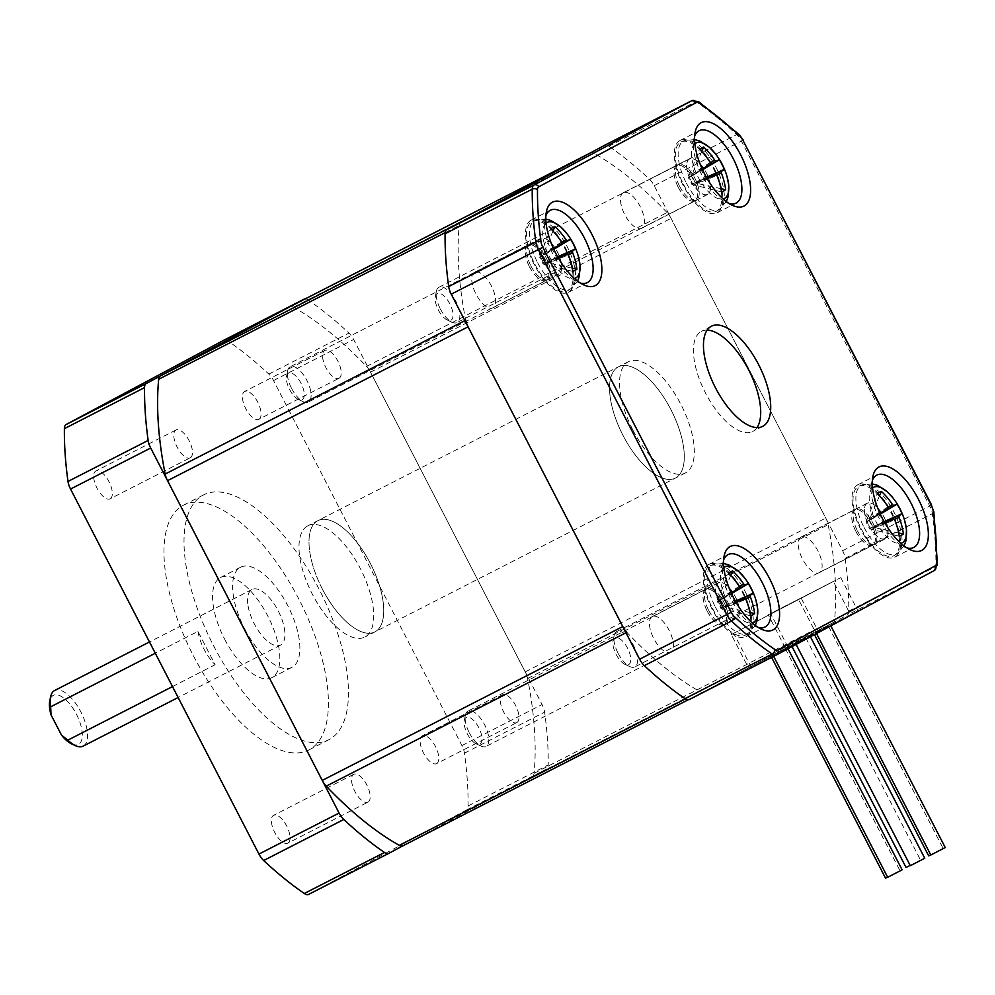 <?xml version="1.0" encoding="UTF-8"?>
<svg xmlns="http://www.w3.org/2000/svg" width="995" height="995" viewBox="0 0 995 995"><rect width="100%" height="100%" fill="white"/><g stroke="black" fill="none" stroke-linecap="round" stroke-linejoin="round"><path stroke-width="0.75" stroke-dasharray="4.97 3.73" d="M71.69 743.937A27.499 11.965 62.9 0 0 76.528 714.41A27.499 11.965 62.9 0 0 49.75 701.077M83.12 746.15A31.255 13.607 62.9 0 0 80.981 712.134A31.255 13.607 62.9 0 0 54.638 690.505M190.306 457.762A15.621 6.803 62.9 0 0 189.162 440.723A15.621 6.803 62.9 0 0 176.016 429.964A15.621 6.803 62.9 0 0 175.966 429.989A15.621 6.803 62.9 0 0 177.11 447.029A15.621 6.803 62.9 0 0 190.256 457.775A15.621 6.803 62.9 0 0 190.306 457.762M110.159 498.781A15.621 6.803 62.9 0 0 109.015 481.742A15.621 6.803 62.9 0 0 95.868 470.983A15.621 6.803 62.9 0 0 96.938 487.998A15.621 6.803 62.9 0 0 110.109 498.806A15.621 6.803 62.9 0 0 110.159 498.781L190.256 457.775M339.059 378.237A15.621 6.803 62.9 0 0 337.914 361.197A15.621 6.803 62.9 0 0 324.768 350.439A15.621 6.803 62.9 0 0 324.731 350.464A15.621 6.803 62.9 0 0 325.862 367.503A15.621 6.803 62.9 0 0 339.009 378.262A15.621 6.803 62.9 0 0 339.059 378.237M258.911 419.256A15.621 6.803 62.9 0 0 257.767 402.229A15.621 6.803 62.9 0 0 244.621 391.47A15.621 6.803 62.9 0 0 245.69 408.472A15.621 6.803 62.9 0 0 258.862 419.281A15.621 6.803 62.9 0 0 258.911 419.256L339.009 378.262M516.791 722.581A15.621 6.803 62.9 0 0 515.646 705.542A15.621 6.803 62.9 0 0 502.5 694.784A15.621 6.803 62.9 0 0 502.45 694.808A15.621 6.803 62.9 0 0 503.594 711.848A15.621 6.803 62.9 0 0 516.741 722.606A15.621 6.803 62.9 0 0 516.791 722.581M436.643 763.6A15.621 6.803 62.9 0 0 435.499 746.561A15.621 6.803 62.9 0 0 422.353 735.803A15.621 6.803 62.9 0 0 423.422 752.817A15.621 6.803 62.9 0 0 436.594 763.625A15.621 6.803 62.9 0 0 436.643 763.6L516.741 722.606M368.026 802.094A15.621 6.803 62.9 0 0 366.894 785.055A15.621 6.803 62.9 0 0 353.747 774.297A15.621 6.803 62.9 0 0 353.698 774.321A15.621 6.803 62.9 0 0 354.842 791.361A15.621 6.803 62.9 0 0 367.988 802.119A15.621 6.803 62.9 0 0 368.026 802.094M287.891 843.113A15.621 6.803 62.9 0 0 286.747 826.086A15.621 6.803 62.9 0 0 273.6 815.328A15.621 6.803 62.9 0 0 274.67 832.33A15.621 6.803 62.9 0 0 287.841 843.138A15.621 6.803 62.9 0 0 287.891 843.113L367.988 802.119M248.041 605.768A31.255 13.607 62.9 0 0 254.235 623.716A31.255 13.607 62.9 0 0 280.478 645.121A31.255 13.607 62.9 0 0 278.339 611.104A31.255 13.607 62.9 0 0 251.996 589.488A31.255 13.607 62.9 0 0 248.041 605.768M197.943 631.415A31.255 13.607 62.9 0 0 215.144 664.735L197.943 631.415L155.295 653.242M172.496 686.575L215.144 664.735M244.633 628.852A56.255 24.477 62.9 0 0 291.858 667.384A56.255 24.477 62.9 0 0 288.028 606.154A56.255 24.477 62.9 0 0 240.603 567.237A56.255 24.477 62.9 0 0 244.633 628.852M224.609 639.101A56.255 24.477 62.9 0 0 271.822 677.632A56.255 24.477 62.9 0 0 267.991 616.403A56.255 24.477 62.9 0 0 220.567 577.486A56.255 24.477 62.9 0 0 224.609 639.101M193.416 655.78A137.509 59.849 62.9 0 0 308.848 749.956A137.509 59.849 62.9 0 0 299.47 600.296A137.509 59.849 62.9 0 0 183.54 505.161A137.509 59.849 62.9 0 0 193.416 655.78M213.452 645.519A137.509 59.849 62.9 0 0 328.885 739.708A137.509 59.849 62.9 0 0 319.507 590.035A137.509 59.849 62.9 0 0 203.577 494.901A137.509 59.849 62.9 0 0 213.452 645.519M308.649 894.381L466.332 810.092A12.5 5.435 62.9 0 0 468.073 805.962A337.504 146.887 62.9 0 0 464.466 753.165A12.5 5.435 62.9 0 0 461.916 745.566L273.525 380.538A12.5 5.435 62.9 0 0 268.812 374.095A337.504 146.887 62.9 0 0 228.141 341.111A12.5 5.435 62.9 0 0 223.9 340.19M317.716 520.746A62.498 27.201 -117.1 0 1 317.902 520.646A62.498 27.201 -117.1 0 1 370.588 563.891A62.498 27.201 -117.1 0 1 374.854 631.912A62.498 27.201 -117.1 0 1 322.268 588.891A62.498 27.201 -117.1 0 1 317.716 520.746M402.875 845.825L546.479 769.06A12.5 5.435 62.9 0 0 548.22 764.944A337.504 146.887 62.9 0 0 544.613 712.134A12.5 5.435 62.9 0 0 542.064 704.535L353.66 339.519A12.5 5.435 62.9 0 0 348.959 333.076A337.504 146.887 62.9 0 0 308.288 300.08A12.5 5.435 62.9 0 0 305.166 298.91M307.691 525.87A62.498 27.201 -117.1 0 1 307.878 525.77A62.498 27.201 -117.1 0 1 360.576 569.016A62.498 27.201 -117.1 0 1 364.842 637.049A62.498 27.201 -117.1 0 1 312.256 594.015A62.498 27.201 -117.1 0 1 307.691 525.87M733.701 633.28L833.375 581.478L768.252 614.81L785.453 648.131L750.902 666.6L733.701 633.28L731.3 634.561L748.501 667.881L818.636 631.987L857.976 610.955L787.853 646.85L847.019 615.221A12.5 5.435 62.9 0 0 848.76 611.104A337.504 146.887 62.9 0 0 845.153 558.294A12.5 5.435 62.9 0 0 842.616 550.695L654.212 185.679A12.5 5.435 62.9 0 0 649.511 179.237A337.504 146.887 62.9 0 0 608.828 146.24A12.5 5.435 62.9 0 0 604.587 145.332M750.902 666.6L816.024 633.268L798.823 599.948M816.024 633.268L850.576 614.798L833.375 581.478M850.576 614.798L785.453 648.131M689.336 699.522L748.501 667.881M622.932 435.263A62.498 27.201 62.9 0 0 675.406 478.073A62.498 27.201 62.9 0 0 671.14 410.052A62.498 27.201 62.9 0 0 618.442 366.807A62.498 27.201 62.9 0 0 622.932 435.263A62.498 27.201 62.9 0 0 675.406 478.073A62.498 27.201 62.9 0 0 671.14 410.052A62.498 27.201 62.9 0 0 618.442 366.807A62.498 27.201 62.9 0 0 618.256 366.906A62.498 27.201 62.9 0 0 622.932 435.263M623.268 192.744A19.999 8.706 62.9 0 0 624.723 214.547A19.999 8.706 62.9 0 0 641.551 228.315A19.999 8.706 62.9 0 0 640.183 206.55A19.999 8.706 62.9 0 0 623.318 192.707A19.999 8.706 62.9 0 0 623.268 192.744M800.987 537.076A19.999 8.706 62.9 0 0 802.455 558.891A19.999 8.706 62.9 0 0 819.271 572.66A19.999 8.706 62.9 0 0 817.915 550.882A19.999 8.706 62.9 0 0 801.05 537.051A19.999 8.706 62.9 0 0 800.987 537.076M652.235 616.601A19.999 8.706 62.9 0 0 653.69 638.404A19.999 8.706 62.9 0 0 670.518 652.173A19.999 8.706 62.9 0 0 669.162 630.407A19.999 8.706 62.9 0 0 652.297 616.564A19.999 8.706 62.9 0 0 652.235 616.601M474.503 272.257A19.999 8.706 62.9 0 0 475.971 294.072A19.999 8.706 62.9 0 0 492.799 307.841A19.999 8.706 62.9 0 0 491.43 286.062A19.999 8.706 62.9 0 0 474.565 272.232A19.999 8.706 62.9 0 0 474.503 272.257M731.3 634.561L840.775 577.635L770.652 613.529L787.853 646.85M770.652 613.529L768.252 614.81M723.614 559.974A40.621 17.686 62.9 0 0 722.756 563.021A40.621 17.686 62.9 0 0 730.827 598.841A40.621 17.686 62.9 0 0 755.155 626.34A40.621 17.686 62.9 0 0 758.128 627.41M545.882 215.641A40.621 17.686 62.9 0 0 545.024 218.676A40.621 17.686 62.9 0 0 553.096 254.496A40.621 17.686 62.9 0 0 577.436 281.995A40.621 17.686 62.9 0 0 580.408 283.077M694.647 136.116A40.621 17.686 62.9 0 0 693.776 139.163A40.621 17.686 62.9 0 0 701.848 174.983A40.621 17.686 62.9 0 0 726.188 202.482A40.621 17.686 62.9 0 0 729.161 203.552M872.366 480.461A40.621 17.686 62.9 0 0 871.508 483.495A40.621 17.686 62.9 0 0 879.58 519.315A40.621 17.686 62.9 0 0 903.908 546.815A40.621 17.686 62.9 0 0 906.893 547.897M801.435 598.667L818.636 631.987M840.775 577.635L857.976 610.955M632.944 430.138A62.498 27.201 62.9 0 0 685.418 472.948A62.498 27.201 62.9 0 0 681.152 404.915A62.498 27.201 62.9 0 0 628.467 361.683A62.498 27.201 62.9 0 0 632.944 430.138M531.168 220.082A40.621 17.686 62.9 0 0 534.128 264.384A40.621 17.686 62.9 0 0 568.319 292.356A40.621 17.686 62.9 0 0 565.546 248.128A40.621 17.686 62.9 0 0 531.293 220.019A40.621 17.686 62.9 0 0 531.168 220.082M558.979 273.961A19.999 8.706 -117.1 0 1 558.916 273.986A19.999 8.706 -117.1 0 1 542.088 260.217A19.999 8.706 -117.1 0 1 540.633 238.414A19.999 8.706 -117.1 0 1 540.683 238.377A19.999 8.706 -117.1 0 1 557.511 252.145A19.999 8.706 -117.1 0 1 558.979 273.961M708.9 564.426A40.621 17.686 62.9 0 0 711.86 608.716A40.621 17.686 62.9 0 0 746.039 636.688A40.621 17.686 62.9 0 0 743.265 592.473A40.621 17.686 62.9 0 0 709.012 564.364A40.621 17.686 62.9 0 0 708.9 564.426M736.698 618.293A19.999 8.706 -117.1 0 1 736.636 618.33A19.999 8.706 -117.1 0 1 719.82 604.562A19.999 8.706 -117.1 0 1 718.353 582.759A19.999 8.706 -117.1 0 1 718.415 582.722A19.999 8.706 -117.1 0 1 735.243 596.49A19.999 8.706 -117.1 0 1 736.698 618.293M857.653 484.901A40.621 17.686 62.9 0 0 860.613 529.203A40.621 17.686 62.9 0 0 894.791 557.175A40.621 17.686 62.9 0 0 892.018 512.947A40.621 17.686 62.9 0 0 857.777 484.839A40.621 17.686 62.9 0 0 857.653 484.901M885.45 538.78A19.999 8.706 -117.1 0 1 885.401 538.805A19.999 8.706 -117.1 0 1 868.573 525.037A19.999 8.706 -117.1 0 1 867.105 503.234A19.999 8.706 -117.1 0 1 867.167 503.209A19.999 8.706 -117.1 0 1 883.995 516.977A19.999 8.706 -117.1 0 1 885.45 538.78L819.271 572.66M679.921 140.569A40.621 17.686 62.9 0 0 682.893 184.859A40.621 17.686 62.9 0 0 717.072 212.831A40.621 17.686 62.9 0 0 714.298 168.615A40.621 17.686 62.9 0 0 680.045 140.506A40.621 17.686 62.9 0 0 679.921 140.569M707.731 194.435A19.999 8.706 -117.1 0 1 707.669 194.473A19.999 8.706 -117.1 0 1 690.841 180.704A19.999 8.706 -117.1 0 1 689.386 158.901A19.999 8.706 -117.1 0 1 689.448 158.864A19.999 8.706 -117.1 0 1 706.263 172.632A19.999 8.706 -117.1 0 1 707.731 194.435M757.021 427.589A56.255 24.477 -117.1 0 1 752.867 431.407A56.255 24.477 -117.1 0 1 752.693 431.494A56.255 24.477 -117.1 0 1 705.281 392.577A56.255 24.477 -117.1 0 1 701.438 331.347A56.255 24.477 -117.1 0 1 707.134 330.116M910.151 865.401L906.047 867.466M795.49 643.255L805.826 637.857L795.49 643.255M930.735 854.854L928.683 855.874M818.114 631.663L828.462 626.265L818.114 631.663M945.25 847.541L930.81 855.004M820.253 630.78L830.589 625.395L820.253 630.78M924.753 858.25L910.313 865.7M799.744 641.489L810.092 636.103L799.744 641.489M902.117 869.841L887.677 877.291M777.12 653.081L787.455 647.683L777.12 653.081M887.602 877.155L885.55 878.175M774.993 653.951L785.329 648.566L774.993 653.951M553.394 248.414A66.677 1.692 148.9 0 0 552.163 249.123A64.003 28.755 62.5 0 1 554.725 253.874A64.003 28.755 62.5 0 1 557.113 258.712A66.677 2.612 -23.5 0 0 558.382 258.115M572.784 271.424L543.17 264.011L557.113 258.712M557.635 256.809L546.18 262.406L572.2 268.19M289.595 389.505A14.975 6.517 62.9 0 0 298.512 399.542A14.975 6.517 62.9 0 0 301.137 383.473A14.975 6.517 62.9 0 0 286.56 376.209A14.975 6.517 62.9 0 0 289.595 389.505M291.634 388.51A19.85 8.632 62.9 0 0 303.45 401.806A19.85 8.632 62.9 0 0 308.288 402.104A19.85 8.632 62.9 0 0 306.933 380.5A19.85 8.632 62.9 0 0 290.204 366.769A19.85 8.632 62.9 0 0 287.617 370.874A19.85 8.632 62.9 0 0 291.634 388.51M552.163 249.123L539.576 257.058L550.77 228.788M552.984 231.039L542.586 255.441L546.168 262.406L543.158 264.011L539.576 257.058L553.792 249.297M534.875 264.173A38.892 16.927 62.9 0 0 568.145 290.453A38.892 16.927 62.9 0 0 564.874 248.476A38.892 16.927 62.9 0 0 532.735 221.263A38.892 16.927 62.9 0 0 534.875 264.173M542.188 260.255A19.85 8.632 62.9 0 0 558.842 273.849A19.85 8.632 62.9 0 0 557.486 252.245A19.85 8.632 62.9 0 0 540.758 238.526A19.85 8.632 62.9 0 0 542.188 260.255M530.944 266.013A19.85 8.632 62.9 0 0 547.536 279.632A19.85 8.632 62.9 0 0 547.611 279.607A19.85 8.632 62.9 0 0 546.255 258.003A19.85 8.632 62.9 0 0 529.527 244.272A19.85 8.632 62.9 0 0 529.452 244.31A19.85 8.632 62.9 0 0 530.944 266.013M529.502 266.747A19.813 8.619 62.9 0 0 546.068 280.354A19.813 8.619 62.9 0 0 548.718 276.224A19.813 8.619 62.9 0 0 544.787 258.75A19.813 8.619 62.9 0 0 532.91 245.342A19.813 8.619 62.9 0 0 528.009 245.081A19.813 8.619 62.9 0 0 529.502 266.747M529.464 266.772A19.85 8.632 62.9 0 0 546.118 280.366A19.85 8.632 62.9 0 0 548.718 276.262A19.85 8.632 62.9 0 0 544.775 258.762A19.85 8.632 62.9 0 0 532.885 245.33A19.85 8.632 62.9 0 0 528.034 245.031A19.85 8.632 62.9 0 0 529.464 266.772M702.147 168.901A66.677 1.692 148.9 0 0 700.915 169.61A64.003 28.755 62.5 0 1 703.477 174.361A64.003 28.755 62.5 0 1 705.865 179.2A66.677 2.612 -23.5 0 0 707.134 178.59M721.537 191.911L691.923 184.498L705.865 179.2M706.388 177.297L694.933 182.893L720.952 188.664M438.347 309.992A14.975 6.517 62.9 0 0 447.265 320.017A14.975 6.517 62.9 0 0 449.889 303.948A14.975 6.517 62.9 0 0 435.325 296.684A14.975 6.517 62.9 0 0 438.347 309.992M440.387 308.997A19.85 8.632 62.9 0 0 452.203 322.28A19.85 8.632 62.9 0 0 457.041 322.579A19.85 8.632 62.9 0 0 455.685 300.987A19.85 8.632 62.9 0 0 438.957 287.257A19.85 8.632 62.9 0 0 436.37 291.361A19.85 8.632 62.9 0 0 440.387 308.997M700.915 169.61L688.329 177.533L699.522 149.262M701.736 151.526L691.338 175.928L694.92 182.881L691.923 184.485L688.329 177.545L702.545 169.772M683.627 184.647A38.892 16.927 62.9 0 0 716.897 210.928A38.892 16.927 62.9 0 0 713.626 168.951A38.892 16.927 62.9 0 0 681.488 141.75A38.892 16.927 62.9 0 0 683.627 184.647M690.94 180.742A19.85 8.632 62.9 0 0 707.594 194.336A19.85 8.632 62.9 0 0 706.239 172.732A19.85 8.632 62.9 0 0 689.51 159.001A19.85 8.632 62.9 0 0 690.94 180.742M679.697 186.488A19.85 8.632 62.9 0 0 696.301 200.119A19.85 8.632 62.9 0 0 696.363 200.082A19.85 8.632 62.9 0 0 695.007 178.491A19.85 8.632 62.9 0 0 678.279 164.76A19.85 8.632 62.9 0 0 678.217 164.784A19.85 8.632 62.9 0 0 679.697 186.488M678.254 187.234A19.813 8.619 62.9 0 0 694.821 200.841A19.813 8.619 62.9 0 0 697.47 196.711A19.813 8.619 62.9 0 0 693.54 179.237A19.813 8.619 62.9 0 0 681.662 165.829A19.813 8.619 62.9 0 0 676.774 165.568A19.813 8.619 62.9 0 0 678.254 187.234M678.217 187.247A19.85 8.632 62.9 0 0 694.883 200.841A19.85 8.632 62.9 0 0 697.47 196.736A19.85 8.632 62.9 0 0 693.527 179.249A19.85 8.632 62.9 0 0 681.637 165.817A19.85 8.632 62.9 0 0 676.799 165.518A19.85 8.632 62.9 0 0 678.217 187.247M689.311 177.433L702.333 169.299L689.274 177.446M879.879 513.246A66.677 1.692 148.9 0 0 878.647 513.942A64.003 28.755 62.5 0 1 881.209 518.693A64.003 28.755 62.5 0 1 883.597 523.532A66.677 2.612 -23.5 0 0 884.854 522.935M899.256 536.243L869.655 528.83L883.597 523.532M884.12 521.629L872.665 527.226L898.684 533.009M616.079 654.324A14.975 6.517 62.9 0 0 624.984 664.361A14.975 6.517 62.9 0 0 627.621 648.292A14.975 6.517 62.9 0 0 613.044 641.029A14.975 6.517 62.9 0 0 616.079 654.324M618.106 653.329A19.85 8.632 62.9 0 0 629.922 666.625A19.85 8.632 62.9 0 0 634.773 666.924A19.85 8.632 62.9 0 0 633.417 645.32A19.85 8.632 62.9 0 0 616.689 631.589A19.85 8.632 62.9 0 0 614.102 635.693A19.85 8.632 62.9 0 0 618.106 653.329M878.647 513.942L866.06 521.877L877.254 493.607M879.468 495.858L869.07 520.261L872.64 527.226L869.642 528.83L866.06 521.877L880.276 514.116M861.347 528.992A38.892 16.927 62.9 0 0 894.629 555.272A38.892 16.927 62.9 0 0 891.346 513.296A38.892 16.927 62.9 0 0 859.207 486.095A38.892 16.927 62.9 0 0 861.347 528.992M868.66 525.074A19.85 8.632 62.9 0 0 885.326 538.668A19.85 8.632 62.9 0 0 883.97 517.077A19.85 8.632 62.9 0 0 867.242 503.346A19.85 8.632 62.9 0 0 868.66 525.074M857.429 530.832A19.85 8.632 62.9 0 0 874.02 544.452A19.85 8.632 62.9 0 0 874.083 544.427A19.85 8.632 62.9 0 0 872.727 522.823A19.85 8.632 62.9 0 0 855.998 509.092A19.85 8.632 62.9 0 0 855.936 509.129A19.85 8.632 62.9 0 0 857.429 530.832M855.986 531.566A19.813 8.619 62.9 0 0 872.553 545.173A19.813 8.619 62.9 0 0 875.202 541.044A19.813 8.619 62.9 0 0 871.259 523.581A19.813 8.619 62.9 0 0 859.394 510.161A19.813 8.619 62.9 0 0 854.494 509.9A19.813 8.619 62.9 0 0 855.986 531.566M855.949 531.591A19.85 8.632 62.9 0 0 872.603 545.185A19.85 8.632 62.9 0 0 875.19 541.081A19.85 8.632 62.9 0 0 871.247 523.581A19.85 8.632 62.9 0 0 859.357 510.149A19.85 8.632 62.9 0 0 854.518 509.85A19.85 8.632 62.9 0 0 855.949 531.591M731.126 592.759A66.677 1.692 148.9 0 0 729.882 593.468A64.003 28.755 62.5 0 1 732.457 598.219A64.003 28.755 62.5 0 1 734.845 603.057A66.677 2.612 -23.5 0 0 736.101 602.448M750.504 615.768L720.902 608.355L734.845 603.057M735.367 601.154L723.9 606.751L749.932 612.522M467.327 733.85A14.975 6.517 62.9 0 0 476.232 743.874A14.975 6.517 62.9 0 0 478.869 727.805A14.975 6.517 62.9 0 0 464.292 720.542A14.975 6.517 62.9 0 0 467.327 733.85M469.354 732.855A19.85 8.632 62.9 0 0 481.17 746.138A19.85 8.632 62.9 0 0 486.02 746.437A19.85 8.632 62.9 0 0 484.664 724.845A19.85 8.632 62.9 0 0 467.936 711.114A19.85 8.632 62.9 0 0 465.337 715.218A19.85 8.632 62.9 0 0 469.354 732.855M729.882 593.468L717.308 601.39L728.502 573.12M730.716 575.384L720.318 599.786L723.887 606.739L720.89 608.343L717.308 601.403L731.524 593.629M712.594 608.505A38.892 16.927 62.9 0 0 745.877 634.785A38.892 16.927 62.9 0 0 742.593 592.809A38.892 16.927 62.9 0 0 710.455 565.608A38.892 16.927 62.9 0 0 712.594 608.505M719.907 604.599A19.85 8.632 62.9 0 0 736.574 618.193A19.85 8.632 62.9 0 0 735.218 596.59A19.85 8.632 62.9 0 0 718.489 582.859A19.85 8.632 62.9 0 0 719.907 604.599M708.676 610.345A19.85 8.632 62.9 0 0 725.268 623.977A19.85 8.632 62.9 0 0 725.33 623.94A19.85 8.632 62.9 0 0 723.974 602.348A19.85 8.632 62.9 0 0 707.246 588.617A19.85 8.632 62.9 0 0 707.184 588.642A19.85 8.632 62.9 0 0 708.676 610.345M707.234 611.092A19.813 8.619 62.9 0 0 723.8 624.698A19.813 8.619 62.9 0 0 726.449 620.569A19.813 8.619 62.9 0 0 722.507 603.094A19.813 8.619 62.9 0 0 710.641 589.687A19.813 8.619 62.9 0 0 705.741 589.426A19.813 8.619 62.9 0 0 707.234 611.092M707.196 611.104A19.85 8.632 62.9 0 0 723.85 624.698A19.85 8.632 62.9 0 0 726.437 620.594A19.85 8.632 62.9 0 0 722.494 603.107A19.85 8.632 62.9 0 0 710.604 589.674A19.85 8.632 62.9 0 0 705.766 589.376A19.85 8.632 62.9 0 0 707.196 611.104M718.278 601.291L731.3 593.157L718.253 601.303M460.921 222.121A12.5 5.435 62.9 0 0 459.23 225.43A315.639 137.372 62.9 0 0 465.697 320.216L464.889 320.626M625.967 632.733L626.788 632.31A315.639 137.372 62.9 0 0 699.796 691.525A12.5 5.435 62.9 0 0 703.403 691.998A12.5 5.435 62.9 0 0 703.44 691.973L832.914 622.758A12.5 5.435 62.9 0 0 834.618 619.45A315.639 137.372 62.9 0 0 828.139 524.676A12.5 5.435 62.9 0 0 825.763 518.059L671.053 218.328A12.5 5.435 62.9 0 0 667.06 212.569A315.639 137.372 62.9 0 0 594.052 153.354A12.5 5.435 62.9 0 0 590.445 152.882L590.433 152.894M402.888 845.825L532.375 776.597A12.5 5.435 62.9 0 0 534.079 773.302A315.639 137.372 62.9 0 0 527.599 678.515A12.5 5.435 62.9 0 0 525.223 671.899L370.513 372.167A12.5 5.435 62.9 0 0 366.508 366.421A315.639 137.372 62.9 0 0 293.5 307.194A12.5 5.435 62.9 0 0 289.943 306.709M322.38 589.102A62.498 27.201 62.9 0 0 374.854 631.912A62.498 27.201 62.9 0 0 370.588 563.891A62.498 27.201 62.9 0 0 317.902 520.646A62.498 27.201 62.9 0 0 322.38 589.102M228.141 341.111L308.288 300.08M268.812 374.095L348.959 333.076M273.525 380.538L353.66 339.519M461.916 745.566L542.064 704.535M464.466 753.165L544.613 712.134M468.073 805.962L548.22 764.944M466.332 810.092L546.479 769.06M937.427 564.426A3.756 2.599 0.6 0 1 935.922 566.491A12.5 5.435 62.9 0 1 934.181 570.608L847.019 615.221M848.76 611.104L935.922 566.491A337.504 146.887 62.9 0 0 932.315 513.681A12.5 5.435 62.9 0 0 929.765 506.082L741.362 141.066A12.5 5.435 62.9 0 0 736.661 134.623A337.504 146.887 62.9 0 0 695.99 101.627A12.5 5.435 62.9 0 0 692.022 100.594M698.54 101.602A3.756 2.637 124.4 0 0 695.99 101.627L608.828 146.24M845.153 558.294L932.315 513.681A3.756 2.114 172.1 0 0 933.82 511.666M842.616 550.695L931.668 505.137M654.212 185.679L743.265 140.108M649.511 179.237L736.661 134.623A3.756 2.152 133.1 0 1 739.198 134.586M546.093 223.166A31.231 13.594 62.9 0 0 549.402 256.66A31.231 13.594 62.9 0 0 574.426 278.513M578.269 256.013A31.231 13.594 62.9 0 0 566.578 233.203M543.78 263.327L558.033 257.506L543.83 263.302M545.173 264.384L568.244 254.969M547.909 262.916L568.033 254.546M547.797 261.188L557.76 257.033M561.566 242.034L540.434 255.217M544.514 254.832L553.73 249.148M537.661 262.742A38.606 16.803 62.9 0 0 570.682 288.824A38.606 16.803 62.9 0 0 567.424 247.158A38.606 16.803 62.9 0 0 535.534 220.169A38.606 16.803 62.9 0 0 537.661 262.742M561.727 242.295L543.183 253.75M694.846 143.641A31.231 13.594 62.9 0 0 698.154 177.147A31.231 13.594 62.9 0 0 723.178 198.988M727.022 176.501A31.231 13.594 62.9 0 0 715.343 153.678M692.532 183.801L706.786 177.993L692.582 183.776M693.925 184.859L717.009 175.456M696.662 183.403L716.786 175.02M696.55 181.662L706.512 177.52M710.318 162.508L689.187 175.705M693.266 175.319L702.482 169.623M686.413 183.217A38.606 16.803 62.9 0 0 719.435 209.311A38.606 16.803 62.9 0 0 716.189 167.645A38.606 16.803 62.9 0 0 684.286 140.643A38.606 16.803 62.9 0 0 686.413 183.217M710.48 162.782L691.935 174.237M872.565 487.985A31.231 13.594 62.9 0 0 875.886 521.479A31.231 13.594 62.9 0 0 900.898 543.332M904.741 520.833A31.231 13.594 62.9 0 0 893.062 498.022M870.264 528.146L884.518 522.338L870.314 528.121M871.645 529.203L894.729 519.8M874.394 527.736L894.517 519.365M874.269 526.007L884.244 521.853M888.05 506.853L866.919 520.037M867.006 521.79L880.065 513.644L867.031 521.766M870.998 519.651L880.202 513.967M864.133 527.561A38.606 16.803 62.9 0 0 897.167 553.643A38.606 16.803 62.9 0 0 893.908 511.99A38.606 16.803 62.9 0 0 862.018 484.988A38.606 16.803 62.9 0 0 864.133 527.561M888.199 507.127L869.667 518.569M723.813 567.498A31.231 13.594 62.9 0 0 727.134 601.005A31.231 13.594 62.9 0 0 752.145 622.845M755.989 600.358A31.231 13.594 62.9 0 0 744.31 577.535M722.892 608.716L745.976 599.313M725.641 607.261L745.765 598.878M725.517 605.52L735.492 601.378M739.297 586.366L718.166 599.562M722.246 599.177L731.449 593.48M715.38 607.074A38.606 16.803 62.9 0 0 748.402 633.168A38.606 16.803 62.9 0 0 745.155 591.503A38.606 16.803 62.9 0 0 713.266 564.501A38.606 16.803 62.9 0 0 715.38 607.074M739.447 586.64L720.902 598.094M445.163 232.631L459.23 225.43M293.5 307.194L594.052 153.354M685.406 698.9L699.796 691.525M703.403 691.998L688.142 699.808L703.44 691.973M532.375 776.597L832.914 622.758M534.079 773.302L834.618 619.45M527.599 678.515L828.139 524.676M525.223 671.899L825.763 518.059M370.513 372.167L671.053 218.328M366.508 366.421L667.06 212.569M176.016 429.964L95.868 470.983M324.768 350.439L244.621 391.47M502.5 694.784L422.353 735.803M353.747 774.297L273.6 815.328M251.996 589.488L149.474 641.962M280.478 645.121L178.142 697.507M271.822 677.632L291.858 667.384M220.567 577.486L240.603 567.237M203.577 494.901L183.54 505.161M328.885 739.708L308.848 749.956M628.467 361.683L307.878 525.77M685.418 472.948L364.842 637.049M755.155 626.34L761.486 629.238M722.756 563.021L724.099 556.18M577.436 281.995L583.766 284.906M545.024 218.676L546.367 211.848M726.188 202.482L732.519 205.38M693.776 139.163L695.119 132.323M903.908 546.815L910.238 549.725M871.508 483.495L872.851 476.667M568.319 292.356L587.348 282.605M531.293 220.019L550.322 210.281M492.799 307.841L558.916 273.986M474.565 272.232L540.683 238.377M746.039 636.688L765.08 626.949M709.012 564.364L728.054 554.613M670.518 652.173L736.636 618.33M652.297 616.564L718.415 582.722M894.791 557.175L913.833 547.424M857.777 484.839L876.806 475.1M801.05 537.051L867.167 503.209M717.072 212.831L736.101 203.092M680.045 140.506L699.075 130.755M641.551 228.315L707.669 194.473M623.318 192.707L689.448 158.864M711.45 326.211L701.438 331.347M762.717 426.357L752.693 431.494M791.386 645.307L792.045 646.588M805.826 637.857L920.487 860.016M814.022 633.728L814.47 634.599M828.462 626.265L943.123 848.424M816.149 632.845L816.497 633.516M795.652 643.554L796.1 644.424M810.092 636.103L810.428 636.763M773.015 655.133L773.65 656.364M787.455 647.683L788.003 648.752M770.889 656.016L771.598 657.409M785.329 648.566L899.99 870.712M298.512 399.542L303.45 401.806M286.56 376.209L287.617 370.874M577.573 281.112L570.682 288.824L568.145 290.453M545.82 219.087L532.735 221.263M540.758 238.526L529.527 244.272M558.842 273.849L547.611 279.607M546.068 280.354L547.536 279.632M528.009 245.081L529.452 244.31M528.034 245.031L290.204 366.769M546.118 280.366L308.288 402.104M447.265 320.017L452.203 322.28M435.325 296.684L436.37 291.361M726.325 201.587L719.435 209.311L716.897 210.928M694.572 139.574L684.286 140.643L681.488 141.75M689.51 159.001L678.279 164.76M707.594 194.336L696.363 200.082M694.821 200.841L696.301 200.119M438.957 287.257L678.217 164.784M694.883 200.841L457.041 322.579M624.984 664.361L629.922 666.625M613.044 641.029L614.102 635.693M904.045 545.932L897.167 553.643L894.629 555.272M872.304 483.906L862.018 484.988L859.207 486.095M867.242 503.346L855.998 509.092M885.326 538.668L874.083 544.427M872.553 545.173L874.02 544.452M616.689 631.589L855.936 509.129M872.603 545.185L634.773 666.924M476.232 743.874L481.17 746.138M464.292 720.542L465.337 715.218M755.292 625.445L748.402 633.168L745.877 634.785M723.552 563.431L713.266 564.501L710.455 565.608M718.489 582.859L707.246 588.617M736.574 618.193L725.33 623.94M723.8 624.698L725.268 623.977M705.741 589.426L707.184 588.642M705.766 589.376L467.936 711.114M723.85 624.698L486.02 746.437"/><path stroke-width="1.49" d="M75.483 745.678L71.69 743.937A27.499 11.965 62.9 0 1 61.528 735.181L67.884 740.118A31.255 13.607 62.9 0 0 75.483 745.678A31.255 13.607 62.9 0 0 83.12 746.15L178.142 697.507M149.474 641.962L54.638 690.505A31.255 13.607 62.9 0 0 50.558 696.973L49.75 701.077A27.499 11.965 62.9 0 0 51.019 714.82L50.683 706.798L155.295 653.242M50.558 696.973A31.255 13.607 62.9 0 0 50.683 706.798M67.884 740.118L172.496 686.575M61.528 735.181L51.019 714.82M223.9 340.19A12.5 5.435 62.9 0 0 223.863 340.215A12.5 5.435 62.9 0 0 223.825 340.228L66.13 424.529A12.5 5.435 62.9 0 0 64.389 428.646A337.504 146.887 62.9 0 0 67.996 481.456A12.5 5.435 62.9 0 0 70.545 489.042L258.949 854.071A12.5 5.435 62.9 0 0 263.65 860.513A337.504 146.887 62.9 0 0 304.321 893.498A12.5 5.435 62.9 0 0 308.612 894.405A12.5 5.435 62.9 0 0 308.649 894.381L388.709 853.399A12.5 5.435 62.9 0 0 388.784 853.362L402.875 845.825A12.5 5.435 62.9 0 0 402.888 845.825L688.142 699.808L402.851 845.837A12.5 5.435 62.9 0 1 399.256 845.364L685.406 698.9M305.166 298.91A12.5 5.435 62.9 0 0 304.01 299.184A12.5 5.435 62.9 0 0 303.972 299.209L146.277 383.498A12.5 5.435 62.9 0 0 144.536 387.627A337.504 146.887 62.9 0 0 148.143 440.424A12.5 5.435 62.9 0 0 150.693 448.024L339.096 813.039A12.5 5.435 62.9 0 0 343.797 819.482A337.504 146.887 62.9 0 0 384.468 852.479A12.5 5.435 62.9 0 0 388.746 853.374L308.612 894.405M604.587 145.332A12.5 5.435 62.9 0 0 604.55 145.345A12.5 5.435 62.9 0 0 604.512 145.369L446.817 229.658A12.5 5.435 62.9 0 0 445.076 233.775A337.504 146.887 62.9 0 0 448.695 286.585A12.5 5.435 62.9 0 0 451.232 294.184L639.636 659.2A12.5 5.435 62.9 0 0 644.337 665.643A337.504 146.887 62.9 0 0 685.008 698.639A12.5 5.435 62.9 0 0 689.299 699.535A12.5 5.435 62.9 0 0 689.336 699.522L776.411 654.946M758.128 627.41A40.621 17.686 62.9 0 0 765.08 626.949A40.621 17.686 62.9 0 0 762.307 582.722A40.621 17.686 62.9 0 0 728.054 554.613A40.621 17.686 62.9 0 0 727.93 554.688A40.621 17.686 62.9 0 0 723.614 559.974M730.069 546.566A46.877 20.397 62.9 0 0 724.099 556.18A46.877 20.397 62.9 0 0 733.414 597.51A46.877 20.397 62.9 0 0 761.486 629.238A46.877 20.397 62.9 0 0 774.421 589.463A46.877 20.397 62.9 0 0 730.069 546.566M580.408 283.077A40.621 17.686 62.9 0 0 587.348 282.605A40.621 17.686 62.9 0 0 584.575 238.39A40.621 17.686 62.9 0 0 550.322 210.281A40.621 17.686 62.9 0 0 550.198 210.343A40.621 17.686 62.9 0 0 545.882 215.641M552.349 202.221A46.877 20.397 62.9 0 0 546.367 211.848A46.877 20.397 62.9 0 0 555.683 253.178A46.877 20.397 62.9 0 0 583.766 284.906A46.877 20.397 62.9 0 0 596.701 245.131A46.877 20.397 62.9 0 0 552.349 202.221M729.161 203.552A40.621 17.686 62.9 0 0 736.101 203.092A40.621 17.686 62.9 0 0 733.327 158.864A40.621 17.686 62.9 0 0 699.075 130.755A40.621 17.686 62.9 0 0 698.963 130.83A40.621 17.686 62.9 0 0 694.647 136.116M701.102 122.708A46.877 20.397 62.9 0 0 695.119 132.323A46.877 20.397 62.9 0 0 704.435 173.652A46.877 20.397 62.9 0 0 732.519 205.38A46.877 20.397 62.9 0 0 745.454 165.605A46.877 20.397 62.9 0 0 701.102 122.708M906.893 547.897A40.621 17.686 62.9 0 0 913.833 547.424A40.621 17.686 62.9 0 0 911.059 503.209A40.621 17.686 62.9 0 0 876.806 475.1A40.621 17.686 62.9 0 0 876.682 475.162A40.621 17.686 62.9 0 0 872.366 480.461M878.821 467.041A46.877 20.397 62.9 0 0 872.851 476.667A46.877 20.397 62.9 0 0 882.167 517.997A46.877 20.397 62.9 0 0 910.238 549.725A46.877 20.397 62.9 0 0 923.186 509.95A46.877 20.397 62.9 0 0 878.821 467.041M707.134 330.116A56.255 24.477 -117.1 0 1 748.862 370.264A56.255 24.477 -117.1 0 1 757.021 427.589M762.879 426.27A56.255 24.477 -117.1 0 1 762.717 426.357A56.255 24.477 -117.1 0 1 715.293 387.441A56.255 24.477 -117.1 0 1 711.45 326.211A56.255 24.477 -117.1 0 1 758.775 364.941A56.255 24.477 -117.1 0 1 762.879 426.27M910.151 865.401L906.047 867.466L792.045 646.588M814.47 634.599L928.683 855.874L930.735 854.854M816.497 633.516L930.81 855.004L945.25 847.541L830.825 625.855M796.1 644.424L910.313 865.7L924.753 858.25L810.428 636.763M773.65 656.364L887.677 877.291L902.117 869.841L788.003 648.752M771.598 657.409L885.55 878.175L887.602 877.155M557.76 257.033L572.511 250.902A66.677 2.612 -23.5 0 0 575.533 248.874A64.003 62.673 64.6 0 0 570.583 239.273A66.677 1.692 148.9 0 0 567.274 240.778L565.944 239.695A66.677 62.013 -118.3 0 0 554.912 226.574A64.003 16.604 118.1 0 0 550.77 228.788A66.677 57.71 62 0 1 561.566 242.034L561.69 243.763A66.677 1.692 148.9 0 0 553.394 248.414M572.511 250.902L572.622 252.63A66.677 62.013 -118.3 0 1 576.926 269.21A64.003 17.313 7.4 0 1 572.784 271.424A66.677 57.71 62 0 0 568.244 254.969L566.914 253.887L558.033 257.518L566.914 253.887A66.677 2.612 -23.5 0 1 558.382 258.115M561.69 243.763L553.581 248.825L561.69 243.763M553.792 249.297L570.583 239.273M554.912 226.574L552.984 231.039M572.2 268.19L576.926 269.21M575.533 248.874L557.635 256.809M706.512 177.52L721.263 171.389A66.677 2.612 -23.5 0 0 724.285 169.349A64.003 62.673 64.6 0 0 719.335 159.76A66.677 1.692 148.9 0 0 716.027 161.252L714.696 160.17A66.677 62.013 -118.3 0 0 703.664 147.049A64.003 16.604 118.1 0 0 699.522 149.262A66.677 57.71 62 0 1 710.318 162.508L710.442 164.25A66.677 1.692 148.9 0 0 702.147 168.901M721.263 171.389L721.375 173.118A66.677 62.013 -118.3 0 1 725.678 189.684A64.003 17.313 7.4 0 1 721.537 191.911A66.677 57.71 62 0 0 717.009 175.456L715.666 174.374L706.786 177.993L715.666 174.374A66.677 2.612 -23.5 0 1 707.134 178.59M710.442 164.25L702.333 169.299L710.442 164.25M702.545 169.772L719.335 159.76M703.664 147.049L701.736 151.526M720.952 188.664L725.678 189.684M724.285 169.349L706.388 177.297M884.244 521.853L898.982 515.721A66.677 2.612 -23.5 0 0 902.017 513.694A64.003 62.673 64.6 0 0 897.067 504.104A66.677 1.692 148.9 0 0 893.759 505.597L892.428 504.515A66.677 62.013 -118.3 0 0 881.396 491.393A64.003 16.604 118.1 0 0 877.254 493.607A66.677 57.71 62 0 1 888.05 506.853L888.174 508.582A66.677 1.692 148.9 0 0 879.879 513.246M898.982 515.721L899.107 517.45A66.677 62.013 -118.3 0 1 903.398 534.029A64.003 17.313 7.4 0 1 899.256 536.243A66.677 57.71 62 0 0 894.729 519.8L893.398 518.718L884.518 522.338L893.398 518.718A66.677 2.612 -23.5 0 1 884.854 522.935M888.174 508.582L880.065 513.644L888.187 508.569M880.276 514.116L897.067 504.104M881.396 491.393L879.468 495.858M898.684 533.009L903.398 534.029M902.017 513.694L884.12 521.629M735.492 601.378L750.23 595.246A66.677 2.612 -23.5 0 0 753.265 593.207A64.003 62.673 64.6 0 0 748.302 583.617A66.677 1.692 148.9 0 0 745.006 585.11L743.675 584.028A66.677 62.013 -118.3 0 0 732.643 570.906A64.003 16.604 118.1 0 0 728.502 573.12A66.677 57.71 62 0 1 739.297 586.366L739.409 588.107A66.677 1.692 148.9 0 0 731.126 592.759M750.23 595.246L750.354 596.975A66.677 62.013 -118.3 0 1 754.645 613.542A64.003 17.313 7.4 0 1 750.504 615.768A66.677 57.71 62 0 0 745.976 599.313L744.646 598.231L735.765 601.851L744.646 598.231A66.677 2.612 -23.5 0 1 736.101 602.448M739.409 588.107L731.3 593.157L739.434 588.095M731.524 593.629L748.302 583.617M732.643 570.906L730.716 575.384M749.932 612.522L754.645 613.542M753.265 593.207L735.367 601.154M590.445 152.882A12.5 5.435 62.9 0 0 590.408 152.907L289.906 306.721A12.5 5.435 62.9 0 0 289.906 306.721A12.5 5.435 62.9 0 0 289.868 306.746L160.382 375.961A12.5 5.435 62.9 0 0 158.678 379.269A315.639 137.372 62.9 0 0 165.158 474.055A12.5 5.435 62.9 0 0 167.533 480.672L322.243 780.403A12.5 5.435 62.9 0 0 326.248 786.149A315.639 137.372 62.9 0 0 399.256 845.364M465.697 320.216A12.5 5.435 62.9 0 0 468.085 326.82L622.783 626.564A12.5 5.435 62.9 0 0 626.788 632.31M289.868 306.746L590.408 152.907L460.921 222.121L160.382 375.961M64.389 428.646L144.536 387.627M67.996 481.456L148.143 440.424M66.13 424.529L146.277 383.498M223.825 340.228L303.972 299.209M304.321 893.498L384.468 852.479M263.65 860.513L343.797 819.482M258.949 854.071L339.096 813.039M70.545 489.042L150.693 448.024M776.585 654.847L934.181 570.608A3.756 3.371 61.9 0 0 934.23 570.583L937.427 564.426L933.82 511.666A3.756 2.114 172.1 0 0 933.111 510.634A8.756 3.806 62.9 0 0 931.332 505.323L742.929 140.295A8.756 3.806 62.9 0 0 739.646 135.78A333.76 145.258 62.9 0 0 699.423 103.157A8.756 3.806 62.9 0 0 696.388 102.547L538.705 186.836A8.756 3.806 62.9 0 0 537.487 189.722A333.76 145.258 62.9 0 0 541.056 241.947A3.756 2.114 172.1 0 0 535.845 241.972A12.5 5.435 62.9 0 0 538.394 249.571L726.798 614.587A12.5 5.435 62.9 0 0 731.499 621.029A337.504 146.887 62.9 0 0 772.17 654.026A12.5 5.435 62.9 0 0 776.448 654.921A12.5 5.435 62.9 0 0 776.486 654.909L776.535 654.884A3.756 3.371 61.9 0 1 776.486 654.909L689.299 699.535M541.056 241.947A8.756 3.806 62.9 0 0 542.835 247.257L731.238 612.286A8.756 3.806 62.9 0 0 734.534 616.788A333.76 145.258 62.9 0 0 774.757 649.424A3.756 2.637 124.4 0 1 772.17 654.026L685.008 698.639M734.534 616.788A3.756 2.152 133.1 0 1 731.499 621.029L644.337 665.643M731.238 612.286L639.636 659.2M542.835 247.257L451.232 294.184M692.022 100.594A12.5 5.435 62.9 0 0 691.712 100.731A12.5 5.435 62.9 0 0 691.674 100.756L533.979 185.045A12.5 5.435 62.9 0 0 532.238 189.162A337.504 146.887 62.9 0 0 535.845 241.972L448.695 286.585M537.487 189.722A3.756 2.599 0.6 0 0 532.238 189.162L445.076 233.775M538.705 186.836A3.756 3.371 61.9 0 0 533.979 185.045L446.817 229.658M696.388 102.547A3.756 3.371 61.9 0 0 691.674 100.756L604.512 145.369M774.757 649.424A8.756 3.806 62.9 0 0 777.779 650.033L935.462 565.732A8.756 3.806 62.9 0 0 936.681 562.859A3.756 2.599 0.6 0 1 937.427 564.426M936.681 562.859A333.76 145.258 62.9 0 0 933.111 510.634M933.82 511.666L931.332 505.323M935.462 565.732A3.756 3.371 61.9 0 1 934.23 570.583L776.535 654.884A3.756 3.371 61.9 0 0 777.779 650.033M931.668 505.137L742.929 140.295M699.423 103.157A3.756 2.637 124.4 0 0 698.54 101.602L739.198 134.586A3.756 2.152 133.1 0 1 739.646 135.78M574.426 278.513A31.231 13.594 62.9 0 0 578.269 256.013A66.677 66.677 0 0 0 566.578 233.203A31.231 13.594 62.9 0 0 546.093 223.166M568.033 254.546L572.622 252.63M553.73 249.148L567.274 240.778M565.944 239.695L561.727 242.295M723.178 198.988A31.231 13.594 62.9 0 0 727.022 176.501A66.677 66.677 0 0 0 715.343 153.678A31.231 13.594 62.9 0 0 694.846 143.641M716.786 175.02L721.375 173.118M702.482 169.623L716.027 161.252M714.696 160.17L710.48 162.782M900.898 543.332A31.231 13.594 62.9 0 0 904.741 520.833A66.677 66.677 0 0 0 893.062 498.022A31.231 13.594 62.9 0 0 872.565 487.985M894.517 519.365L899.107 517.45M880.202 513.967L893.759 505.597M892.428 504.515L888.199 507.127M752.145 622.845A31.231 13.594 62.9 0 0 755.989 600.358A66.677 66.677 0 0 0 744.31 577.535A31.231 13.594 62.9 0 0 723.813 567.498M745.765 598.878L750.354 596.975M731.449 593.48L745.006 585.11M743.675 584.028L739.447 586.64M158.678 379.269L445.163 232.631M165.158 474.055L464.889 320.626M167.533 480.672L468.085 326.82M322.243 780.403L622.783 626.564M326.248 786.149L625.967 632.733M304.01 299.184L223.863 340.215M604.55 145.345L691.712 100.731L698.54 101.602M739.198 134.586L743.265 140.108M578.269 256.013L580.01 264.794L579.388 276.15L577.573 281.112M566.578 233.203L560.483 226.649L550.907 220.504L545.82 219.087M727.022 176.501L728.763 185.281L728.141 196.637L726.325 201.587M715.343 153.678L709.236 147.123L699.659 140.992L694.572 139.574M904.741 520.833L906.495 529.614L905.873 540.981L904.045 545.932M893.062 498.022L886.968 491.468L877.391 485.324L872.304 483.906M755.989 600.358L757.742 609.139L757.12 620.494L755.292 625.445M744.31 577.535L738.215 570.981L728.639 564.849L723.552 563.431"/></g></svg>

